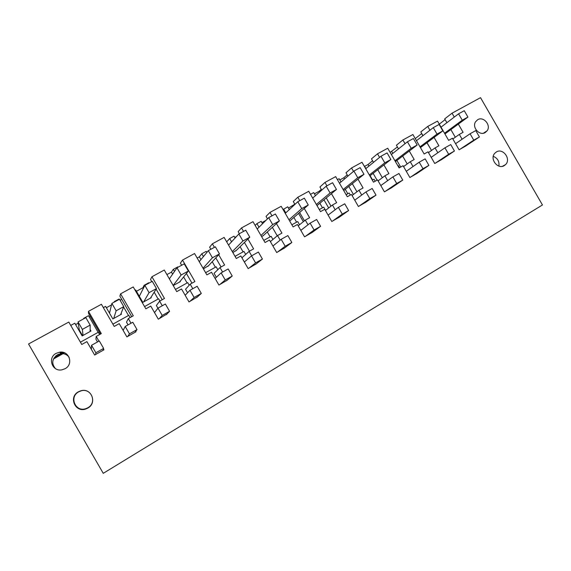 <?xml version="1.0" encoding="UTF-8"?>
<svg xmlns="http://www.w3.org/2000/svg" width="571" height="571" viewBox="0 0 571 571"><rect width="100%" height="100%" fill="white"/><g stroke="black" fill="none" stroke-linecap="round" stroke-linejoin="round"><path stroke-width="0.86" d="M454.28 117.069L452.039 113.186L480.518 97.662L542.45 204.968L103.251 473.338L28.55 343.992L68.798 322.058L81.746 344.484L86.906 341.622L94.658 355.048L103.951 349.816L103.444 348.945M280.175 240.134L277.535 235.559L281.938 233.111L276.443 223.589M284.658 247.9L276.685 252.525L269.476 240.041L265.023 242.518L252.989 221.676L241.519 227.922L243.539 231.412M247.928 239.021L253.617 248.87L249.106 251.376L251.661 255.808M256.3 263.845L248.149 268.598L240.855 255.965L236.294 258.506L224.118 237.408L212.376 243.81L214.41 247.336M218.686 254.737L224.61 265.001L219.992 267.571L222.583 272.06M227.258 280.161L218.929 285.057L211.548 272.274L206.873 274.872L194.547 253.524L182.52 260.076L194.911 281.532L190.179 284.165L192.798 288.705M197.509 296.863L188.994 301.916L181.521 288.976L176.739 291.638L164.262 270.033L151.936 276.749L164.477 298.462L159.63 301.16L162.278 305.756M167.01 313.95L158.324 319.189L150.758 306.092L145.855 308.818L133.229 286.949L120.595 293.829L133.293 315.813L128.318 318.575L131.002 323.229M135.712 331.387L135.948 331.794L126.89 336.897L119.232 323.636L114.207 326.434L101.417 304.286L88.462 311.338L101.317 333.6L96.221 336.433L98.94 341.144M458.342 124.1L463.088 132.322L459.32 134.421L462.096 139.231M465.929 145.876L459.098 149.788L452.439 138.246L448.635 140.359L437.522 121.102L427.736 126.434L429.934 130.245M434.074 137.425L438.899 145.776L435.052 147.918L437.836 152.743M441.733 159.495L434.752 163.499L428.022 151.829L424.139 153.992L412.897 134.52L402.898 139.974L405.039 143.685M409.279 151.029L414.182 159.53L410.249 161.721L413.033 166.539M417.001 173.42L409.871 177.51L403.062 165.718L399.093 167.931L387.723 148.239L377.502 153.813L379.572 157.396M383.919 164.926L388.915 173.591L384.897 175.825L387.673 180.636M391.72 187.652L384.426 191.842L377.545 179.915L373.484 182.178L361.985 162.264L351.529 167.967L353.506 171.386M357.974 179.13L363.077 187.966L358.966 190.257L361.728 195.039M365.861 202.205L358.41 206.495L351.443 194.44L347.289 196.745L335.669 176.61L324.97 182.442L326.919 185.811M331.437 193.64L336.647 202.669L332.443 205.01L335.177 209.757M339.417 217.087L331.794 221.491L324.749 209.286L320.502 211.655L308.74 191.285L297.798 197.252L299.768 200.664M304.264 208.458L309.61 217.715L305.307 220.106L308.005 224.788M312.351 232.318L304.557 236.829L297.434 224.489L293.087 226.908L281.189 206.302L269.99 212.405L271.982 215.859M477.734 119.66L475.522 121.83C471.796 127.469 479.611 136.141 485.186 132.572L487.156 130.759C491.331 125.256 483.516 116.034 477.734 119.66M87.813 408.087C97.577 402.948 91.303 387.445 80.825 390.792L78.398 391.792C68.242 397.045 75.315 413.097 85.964 408.929L87.813 408.087M56.186 353.328C47.157 357.796 52.247 372.085 62.061 369.801L65.073 368.716C73.78 364.327 69.284 350.537 59.705 352.179L56.186 353.328M496.37 151.95L494.664 153.392C489.483 159.066 497.912 169.801 504.257 165.619L505.613 164.555C511.352 159.131 502.972 147.696 496.37 151.95M121.081 313.465L121.487 314.164L112.851 318.939L105.592 306.37L103.33 307.605M106.377 307.74L111.516 304.928M119.203 299.411L118.989 299.047L114.25 301.638L114.1 302.195M121.716 299.347L120.067 300.246M151.008 297.241L151.265 297.691L142.829 302.359L135.655 289.932L135.12 290.225M136.433 291.289L142.9 287.748L143.307 288.448M148.952 283.137L148.745 282.773L144.12 285.307L142.9 287.748M166.903 274.608L171.443 272.124L172.613 274.151M178.024 267.242L177.817 266.885L173.291 269.355L171.443 272.124M197.159 258.042L199.358 256.843L200.949 259.605M206.859 252.439L206.231 251.347L201.806 253.767L199.358 256.843M235.081 238.036L234.003 236.166L229.678 238.528L226.687 241.861M236.508 236.501L234.752 237.465M262.546 223.725L261.161 221.32L256.929 223.632L255.166 225.438M265.879 220.427L261.903 222.604M289.319 209.578L287.72 206.802L283.066 209.557M294.829 204.182L288.448 208.072M315.463 195.646L313.7 192.598L310.503 194.34M321.295 189.336L319.061 191.321L314.428 193.855M341.001 181.956L339.124 178.694L337.411 179.629M347.204 174.869L343.792 177.774L339.838 179.944M365.975 168.509L363.713 165.255M372.57 160.758L368.017 164.519L364.712 166.325M397.409 146.975L390.136 152.407M421.733 133.528L415.253 138.596M439.277 124.15L445.123 119.632M452.039 113.186L444.695 118.889L446.886 122.694M90.132 329.524L90.996 331.03L82.153 335.919L74.808 323.2L70.74 325.427M75.608 324.585L78.241 323.143M98.148 332.351L88.526 315.699L83.673 318.354L83.716 318.818M90.354 316.512L89.326 317.076M455.294 137.254L450.862 129.581M459.32 134.421L452.853 138.967M479.419 136.961L475.743 130.595L470.076 133.764L473.759 140.145L479.419 136.961L465.272 146.304M473.759 140.145L459.783 149.395M427.736 126.434L420.806 131.922L422.961 135.655M427.022 142.686L431.505 150.451M435.052 147.918L428.471 152.614M454.445 151.015L450.733 144.57L444.937 147.81L448.663 154.27L454.445 151.015L441.062 159.944M448.663 154.27L435.459 163.099M402.898 139.974L396.41 145.241L398.501 148.874M402.655 156.069L407.194 163.934M410.249 161.721L403.561 166.575M428.907 165.383L425.145 158.866L419.214 162.185L422.983 168.716L428.907 165.383L416.323 173.877M422.983 168.716L410.592 177.11M377.502 153.813L371.471 158.852L373.498 162.357M377.752 169.737L382.356 177.709M384.897 175.825L378.095 180.864M402.769 180.086L398.965 173.498L392.898 176.889L396.709 183.498L402.769 180.086L391.028 188.123M396.709 183.498L385.161 191.428M351.529 167.967L345.99 172.763L347.917 176.111M352.3 183.691L356.961 191.77M358.966 190.257L352.057 195.489M376.018 195.139L372.171 188.473L365.954 191.942L369.815 198.629L376.018 195.139L365.155 202.698M369.815 198.629L359.159 206.074M324.97 182.442L319.931 186.981L321.744 190.114M326.262 197.937L330.994 206.138M332.443 205.01L325.434 210.478M348.631 210.549L344.734 203.804L338.375 207.359L342.279 214.118L348.631 210.549L338.696 217.601M342.279 214.118L332.565 221.056M297.798 197.252L293.294 201.52L294.936 204.375M299.618 212.483L304.429 220.813M305.307 220.106L298.212 225.838M320.581 226.323L316.641 219.5L310.124 223.14L314.079 229.985L320.581 226.323L311.623 232.847M314.079 229.985L305.342 236.387M269.99 212.405L266.036 216.395L267.464 218.864M272.353 227.329L277.242 235.802M277.535 235.559L270.383 241.604M291.852 242.489L287.863 235.58L281.189 239.313L285.186 246.237L291.852 242.489L283.915 248.456M285.186 246.237L277.492 252.075M241.519 227.922L238.157 231.612L239.363 233.696M244.424 242.461L249.456 251.183M249.106 251.376L241.933 257.806L244.359 262.018L251.533 255.879L258.377 252.054L262.417 259.048L255.551 264.43M251.533 255.879L255.587 262.896L262.417 259.048M255.587 262.896L248.977 268.134M212.376 243.81L209.628 247.186L210.842 249.291M215.795 257.864L221.056 266.978M219.992 267.571L214.068 273.345L216.345 277.292M232.24 276.029L228.15 268.948L221.134 272.867L225.238 279.968L232.24 276.029L226.509 280.789M225.238 279.968L219.771 284.579M182.52 260.076L180.415 263.124L181.649 265.258M186.396 273.48L191.984 283.159M190.179 284.165L185.554 289.233L187.588 292.759M201.306 293.43L197.159 286.264L189.972 290.282L194.119 297.477L201.306 293.43L196.759 297.541M194.119 297.477L189.857 301.431M151.936 276.749L150.508 279.447L151.758 281.603M156.111 289.147L162.214 299.718M159.63 301.16L156.368 305.499L157.939 308.219M169.573 311.288L165.383 304.022L158.003 308.147L162.207 315.428L169.573 311.288L166.282 314.707M162.207 315.428L159.209 318.689M120.595 293.829L119.874 296.163L131.723 316.684M128.318 318.575L126.498 322.151L128.068 324.87M137.019 329.595L132.772 322.244L125.199 326.469L129.46 333.849L137.019 329.595L135.049 332.301M129.46 333.849L127.797 336.383M88.462 311.338L88.491 313.293L100.489 334.064M96.221 336.433L95.914 339.195L97.498 341.95M103.615 348.396L99.311 340.944L91.538 345.284L95.857 352.764L103.615 348.396L103.023 350.337M95.857 352.764L95.593 354.527M78.67 391.856L81.032 390.878C91.267 387.609 97.391 402.748 87.855 407.758L86.05 408.579C75.657 412.647 68.756 396.981 78.67 391.856M55.416 368.588C51.34 363.499 51.99 358.895 57.371 354.784L60.762 353.677C64.316 353.37 67.107 354.584 69.141 357.332M498.89 166.097C499.475 161.429 497.605 158.174 493.28 156.326M123.593 307.005L128.496 315.499M114.464 302.002L114.25 301.638M112.894 324.157L128.818 315.32L130.124 317.576M154.191 292.195L158.138 299.04M144.527 286.021L144.12 285.307M144.563 306.577L158.61 298.776L159.901 301.01M183.626 276.942L187.102 282.959M173.22 285.55L180.365 281.596L180.172 281.267M174.49 271.432L173.291 269.355M175.461 289.426L187.709 282.624L189.215 285.222M212.226 261.732L215.41 267.242M203.404 268.855L208.643 265.608M203.433 256.586L201.806 253.767M205.61 272.681L216.152 266.828L217.808 269.698M240.091 246.715L243.075 251.882M232.861 252.553L236.465 250.284M231.576 241.811L229.678 238.528M235.045 256.336L243.945 251.397L245.694 254.43M267.299 231.954L270.133 236.865M261.632 236.644L263.659 235.281M258.998 227.222L256.929 223.632M263.788 240.384L271.118 236.315L272.931 239.449M293.872 217.465L296.592 222.169M289.733 221.098L290.246 220.606M285.771 212.862L283.58 209.065M291.867 224.796L297.698 221.555L299.547 224.76M298.562 213.404L303.344 221.691M319.853 203.255L322.479 207.801M319.296 209.564L323.693 207.123L325.563 210.371M319.061 191.321L319.503 192.092M323.978 199.836L328.668 207.958M345.262 189.336L347.803 193.74M346.097 194.682L349.124 193.005L350.316 195.068M343.792 177.774L344.499 179.001M348.817 186.481L353.42 194.454M370.122 175.69L372.592 179.972M372.306 180.136L374.012 179.187L375.19 181.228M368.017 164.519L368.93 166.097M373.12 173.348L377.06 180.186M397.923 165.911L398.38 165.661L399.543 167.674M391.742 151.529L392.819 153.392M396.895 160.458L400.699 167.039M426.908 142.771L430.213 148.224M421.619 133.6L422.854 135.741M83.887 318.725L83.673 318.354M90.118 331.515L90.161 325.099L85.857 317.647L78.041 321.923L79.362 330.159L82.559 335.698M90.118 331.009L90.339 331.394M80.418 342.186L98.319 332.251L99.639 334.535M60.847 352.107L59.991 352.585M62.475 352.236L60.476 353.271M58.934 354.091L55.951 355.747M54.067 357.889L63.617 352.507M64.544 352.842L53.467 359.002M60.076 352.707L61.147 352.107M470.076 133.764L455.579 143.692M444.937 147.81L431.205 157.346M419.214 162.185L406.281 171.293M392.898 176.889L380.807 185.561M365.954 191.942L354.748 200.157M338.375 207.359L328.097 215.089M310.124 223.14L300.824 230.363M281.189 239.313L272.924 246.008M221.134 272.867L215.11 278.441M189.972 290.282L185.161 295.271M158.003 308.147L154.498 312.565M125.199 326.469L123.143 330.409M91.538 345.284L91.381 349.373M120.624 314.642L123.743 306.606L119.496 299.247L111.88 303.415L116.141 310.788L123.743 306.606M113.715 318.461L116.141 310.788M109.504 313.151L111.88 303.415M150.43 298.155L156.468 288.583L152.271 281.325L144.856 285.379L149.06 292.666L156.468 288.583M143.678 301.888L149.06 292.666M139.331 296.299L144.856 285.379M179.544 282.053L188.366 271.025L184.219 263.852L176.989 267.806L181.143 275.001L188.366 271.025M173.156 285.429L181.143 275.001M169.366 278.862L176.989 267.806M207.994 266.314L219.464 253.895L215.374 246.815L208.322 250.669L212.419 257.771L219.464 253.895M203.033 268.22L212.419 257.771M199.25 261.661L208.322 250.669M235.802 250.933L249.791 237.193L245.758 230.199L238.878 233.96L242.925 240.976L249.791 237.193M232.311 251.604L242.925 240.976M228.543 245.073L238.878 233.96M262.995 235.887L279.39 220.898L275.4 213.989L268.684 217.658L272.688 224.589L279.39 220.898M260.954 235.473L272.688 224.589M257.214 228.985L268.684 217.658M289.711 221.07L308.269 204.989L304.329 198.166L297.776 201.749L301.731 208.593L308.269 204.989M288.969 219.778L301.731 208.593M285.25 213.34L297.776 201.749M317.012 205.617L336.462 189.465L332.565 182.72L326.169 186.217L330.074 192.984L336.462 189.465M316.355 204.475L330.074 192.984M312.672 198.101L326.169 186.217M343.721 190.564L363.991 174.305L360.144 167.638L353.899 171.057L357.753 177.738L363.991 174.305M343.135 189.551L357.753 177.738M339.488 183.234L353.899 171.057M369.858 175.897L390.885 159.495L387.081 152.907L380.978 156.247L384.79 162.849L390.885 159.495M369.33 174.983L384.79 162.849M365.718 168.723L380.978 156.247M395.425 161.579L417.158 145.027L413.397 138.517L407.437 141.779L411.206 148.31L417.158 145.027M394.946 160.751L411.206 148.31M391.371 154.548L407.437 141.779M420.442 147.596L442.832 130.887L439.113 124.449L433.289 127.64L437.015 134.092L442.832 130.887M420.006 146.84L437.015 134.092M416.466 140.702L433.289 127.64M444.93 133.935L467.935 117.069L464.259 110.703L458.563 113.815L462.246 120.196L467.935 117.069M444.523 133.243L462.246 120.196M441.019 127.162L458.563 113.815M83.038 335.434L82.36 329.396L90.161 325.099M78.041 321.923L82.36 329.396M483.451 133.214L487.156 130.759M59.705 352.179L60.762 353.677M502.394 166.332L505.613 164.555"/></g></svg>
